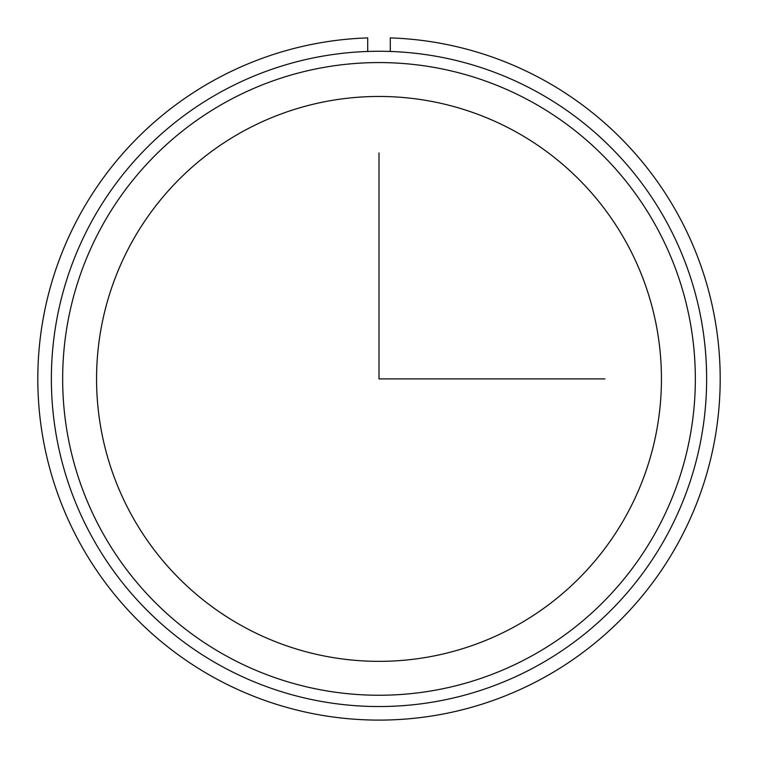 <?xml version="1.0" encoding="UTF-8"?>
<svg xmlns="http://www.w3.org/2000/svg" width="758" height="758" viewBox="0 0 758 758"><rect width="100%" height="100%" fill="white"/><g stroke="black" fill="none" stroke-linecap="round" stroke-linejoin="round"><path stroke-width="1.14" d="M131.134 243.498A282.44 282.44 0 0 1 514.407 131.039A282.44 282.44 0 0 1 626.866 514.322A282.44 282.44 0 0 1 243.593 626.771A282.44 282.44 0 0 1 131.134 243.498M91.472 221.829A327.636 327.636 0 0 1 536.077 91.377A327.636 327.636 0 0 1 666.528 535.982A327.636 327.636 0 0 1 221.923 666.434A327.636 327.636 0 0 1 91.472 221.829M101.383 227.248A316.342 316.342 0 0 1 530.657 101.297A316.342 316.342 0 0 1 656.617 530.572A316.342 316.342 0 0 1 227.343 656.523A316.342 316.342 0 0 1 101.383 227.248M367.706 51.468L367.706 37.9A341.195 341.195 0 0 0 85.417 552.753A341.195 341.195 0 0 0 672.583 552.753A341.195 341.195 0 0 0 390.294 37.9L390.294 51.468M379 152.955L379 378.905L604.96 378.905"/></g></svg>
